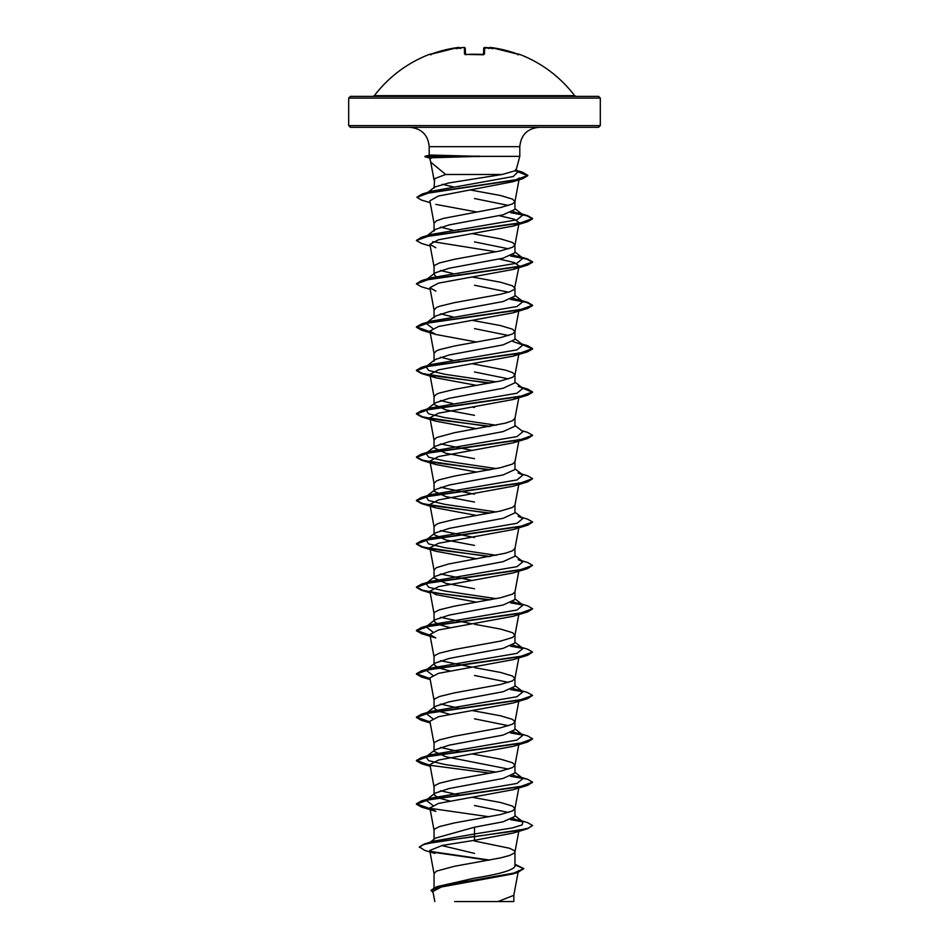 <?xml version="1.0" encoding="UTF-8"?>
<svg xmlns="http://www.w3.org/2000/svg" width="949" height="949" viewBox="0 0 949 949"><rect width="100%" height="100%" fill="white"/><g stroke="black" fill="none" stroke-linecap="round" stroke-linejoin="round"><path stroke-width="1.42" d="M483.622 54.449A0.866 0.819 1.5 0 1 484.488 53.986L482.733 54.484A125.304 112.623 180 0 0 474.5 54.235A125.304 112.623 180 0 0 466.267 54.484L464.512 53.986L464.346 47.533L463.278 47.486L464.346 47.533A0.866 0.866 178.5 0 1 465.283 48.375L465.449 54.378M459.553 47.64L459.802 47.925A0.866 0.866 175 0 0 458.925 47.486L457.857 47.533A125.624 125.576 180 0 0 431.57 53.986L429.755 54.235A0.866 0.866 0 0 1 430.549 54.33M574.643 95.671L374.357 95.671L372.969 96.359L474.5 96.359L350.43 96.359L348.686 98.103L600.314 98.103L598.57 96.359L474.5 96.359L576.031 96.359L574.643 95.671A125.814 125.814 0 0 0 519.245 54.235L517.43 53.986A125.624 125.576 180 0 0 491.143 47.533L490.052 47.747A91.804 43.464 143.3 0 1 492.875 48.731A91.804 48.28 -146.2 0 0 488.261 47.747L488.213 48.423L488.261 47.747A125.719 125.244 180 0 0 485.722 47.486L483.717 48.375L483.551 54.461M502.258 174.474L445.686 174.474L434.666 178.637L434.049 188.116L434.749 187.024L448.699 182.967L502.258 174.474L516.007 170.512L519.803 156.36L479.613 156.36L430.751 157.783C429.173 157.783 429.245 158.02 430.976 158.471M480.075 156.538L426.231 156.538L430.751 157.783M600.314 125.588L348.686 125.588L350.43 127.32L598.57 127.32L600.314 125.588L600.314 98.103M429.624 157.949L430.751 162.16L445.686 174.474M479.613 156.36L430.383 155.043L425.033 156.253M434.049 887.683L434.049 873.543L436.481 871.135L454.274 866.318L500.503 857.896L509.53 855.488L514.334 853.08L514.951 851.87L514.334 850.66L509.53 848.252L474.5 841.028M514.951 864.29L523.801 868.596L513.706 873.116L436.765 886.698L474.5 878.122C499.044 874.254 512.531 870.375 514.951 866.496L514.951 851.87M430.277 842.202L435.437 838.121L474.5 827.22L503.124 821.798L514.951 816.377L514.951 808.512L512.519 806.104L500.503 802.486L472.234 797.29M508.557 812.451L474.5 805.535M434.049 839.224L434.049 830.197L434.666 828.987L439.47 826.579L454.274 822.961L500.503 814.539L512.519 810.921L514.951 808.512M449.743 800.992L438.189 797.848L434.049 794.704L435.01 793.186L449.209 788.524L503.089 778.441L514.951 773.02L514.951 765.155L512.519 762.747L500.503 759.141L472.234 753.933M508.557 769.093L445.9 756.768L434.049 751.347L435.01 749.84L449.174 745.167L503.112 735.084L514.951 729.662L514.951 721.798L512.519 719.389L500.503 715.783L472.234 710.576M434.049 794.704L434.049 786.84L434.666 785.63L439.47 783.222L454.274 779.604L500.503 771.181L512.519 767.563L514.951 765.155M508.557 725.736L474.5 718.82M434.049 751.347L434.049 743.482L434.666 742.272L439.47 739.864L454.274 736.258L500.503 727.824L512.519 724.206L514.951 721.798M449.743 714.277L438.177 711.133L434.049 707.99L435.022 706.471L449.197 701.809L503.1 691.726L514.951 686.305L514.951 678.44L512.519 676.032L500.503 672.426L474.5 667.61M508.545 682.378L474.5 675.474M434.049 707.99L434.049 700.125L434.666 698.915L439.47 696.507L454.274 692.9L500.503 684.466L512.519 680.848L514.951 678.44M449.743 670.919L438.189 667.776L434.049 664.632L435.01 663.126L449.185 658.452L503.1 648.369L514.951 642.947L514.951 635.083L512.519 632.675L500.503 629.068L474.5 624.252M434.049 664.632L434.049 656.767L434.666 655.557L439.47 653.149L454.274 649.543L500.503 641.109L512.519 637.491L514.951 635.083M449.743 627.562L438.177 624.418L434.049 621.275L435.022 619.756L449.174 615.106L503.112 605.011L514.951 599.59L514.951 591.844M434.049 621.275L434.049 613.41L434.666 612.2L439.47 609.792L454.274 606.186L500.503 597.751L512.519 594.145L514.927 591.951L518.806 571.203M474.5 567.075L503.1 561.666L514.951 556.244L514.951 548.38L512.519 550.788L505.485 553.196L448.497 564.026L436.481 567.644L434.049 570.052L434.049 577.917L435.01 576.411L449.209 571.737L474.5 567.075M474.5 545.402L445.911 539.981L434.049 534.56L435.01 533.053L449.185 528.391L503.1 518.308L514.951 512.887L514.951 505.129M434.049 534.56L434.049 526.695L436.481 524.287L439.47 523.089L454.274 519.471L500.503 511.037L512.519 507.43L514.927 505.236L519.115 482.804M474.5 502.045L445.888 496.624L434.049 491.202L435.022 489.696L449.185 485.034L503.112 474.939L514.951 469.53L514.951 461.772M434.049 491.202L434.049 483.338L436.481 480.929L439.47 479.731L454.274 476.113L500.503 467.679L512.519 464.073L514.951 461.665M474.5 437.003L503.1 431.593L514.951 426.172L514.951 418.307L512.519 420.715L505.485 423.124L454.274 432.756L436.481 437.572L434.049 439.98L434.049 447.845L435.01 446.338L449.209 441.665L474.5 437.003M474.5 415.33L445.911 409.909L434.049 404.488L435.022 402.981L449.185 398.319L503.112 388.236L514.951 382.815L514.951 374.95L512.519 372.542L505.485 370.134L472.234 363.728M508.557 378.876L474.5 371.972M434.049 404.488L434.049 396.623L436.481 394.215L439.47 393.016L454.274 389.398L500.503 380.964L512.519 377.358L514.951 374.95M476.766 342.043L435.828 334.463L429.885 331.059L438.509 326.492L513.172 312.79L519.115 309.374L514.927 331.806L512.519 334.001L500.503 337.619L454.274 346.041L439.47 349.659L436.481 350.857L434.049 353.265L434.049 361.13L435.01 359.624L449.174 354.962L503.112 344.878L514.951 339.457L514.951 331.592L512.519 329.184L500.503 325.566L472.234 320.371M508.557 335.519L474.5 328.615M499.257 259.041L514.156 262.529L519.115 266.017L514.334 289.445L509.53 291.853L500.503 294.261L454.274 302.684L439.47 306.302L436.481 307.5L434.049 309.908L434.049 317.773L435.033 316.266L449.209 311.604L503.089 301.521L514.951 296.1L514.951 288.235L512.519 285.827L500.503 282.209L472.234 277.013M508.557 292.173L474.5 285.258M435.947 276.539L434.049 274.427L435.01 272.909L449.185 268.247L503.112 258.164L514.951 252.742L514.951 244.878L512.519 242.47L500.503 238.851L472.234 233.656M508.557 248.816L474.5 241.9M434.049 274.427L434.049 266.562L434.666 265.352L439.47 262.944L454.274 259.326L500.503 250.904L512.519 247.286L514.951 244.878M434.073 223.418L429.861 200.844L438.343 196.052L512.875 181.722L519.364 177.961L514.927 201.746L512.519 203.928L500.503 207.546L443.515 218.389L436.481 220.797L434.049 223.205L434.049 231.07L435.01 229.551L449.185 224.889L503.112 214.806L514.951 209.385L514.951 201.52L512.519 199.112L500.503 195.506L470.052 189.919M508.557 205.458L474.5 198.543M474.5 853.4L441.736 845.535M459.791 795.108L440.443 790.766M459.791 751.75L440.443 747.409M459.791 708.393L440.443 704.051M472.234 667.218L440.443 660.694M472.234 623.861L440.443 617.336M474.5 588.76L445.888 583.338L434.049 577.917M472.234 580.503L440.443 573.991M474.5 537.537L440.443 530.633M474.5 494.18L440.443 487.276M474.5 458.687L445.9 453.266L434.049 447.845M472.234 450.431L440.443 443.918M474.5 407.465L472.234 407.074M452.792 403.562L440.443 400.561M459.791 361.545L458.616 361.32M452.792 360.205L440.443 357.204M452.792 316.847L440.443 313.846M459.791 274.83L458.616 274.617M452.792 273.49L440.443 270.489M459.791 231.473L458.616 231.259M452.792 230.132L440.443 227.131M460.028 188.163L458.865 187.949M453.195 186.858L442.258 184.32M523.801 868.596L517.905 872.38L512.662 873.958L441.321 887.007L432.91 891.455L434.796 901.55M513.824 895.097L513.824 901.55L454.654 901.55M497.988 901.55L513.8 895.322L518.095 872.321M474.5 827.22L474.5 833.969L433.646 841.17L424.286 844.017L419.339 846.935L424.737 850.387L434.927 853.424L429.731 850.494L434.073 873.768M514.951 865.856L514.951 866.496M514.951 815.63L522.958 821.893L522.14 824.906L512.33 827.931L474.5 833.969L474.5 836.33L424.286 844.017M430.36 851.407L489.637 860.067M436.765 886.698L431.071 890.233L433.147 892.748M527.585 828.738L513.172 833.068L474.5 840.292L474.5 836.698L527.585 828.738L532.567 825.5L528.142 828.204L515.556 830.921L435.14 842L423.408 844.646L419.339 847.303M431.131 851.929L488.51 860.269M514.951 864.788L523.777 868.774M517.905 872.38L440.395 886.046L431.071 890.589M474.5 840.292L442.4 845.393L429.731 850.494M435.828 204.391L476.766 211.971M499.257 215.684L514.156 219.172L519.115 222.659L513.172 226.076L438.509 239.777L429.885 244.344L435.84 247.748M519.115 266.017L513.16 269.433L438.497 283.134L429.885 287.701L435.84 291.106M514.927 375.163L519.115 352.731L513.16 356.148L438.521 369.837L429.921 374.404L435.84 377.821L476.766 385.401M514.927 418.521L519.115 396.089L513.16 399.505L438.533 413.195L429.885 417.762L435.828 421.178L476.766 428.758M519.115 439.446L513.16 442.851L438.533 456.552L429.885 461.119L435.84 464.536L476.766 472.116M489.209 513.29L421.427 503.563L416.433 500.681L429.375 495.983L527.573 481.89L513.16 486.22L438.509 499.909L429.885 504.477L435.828 507.893L476.766 515.473M489.209 556.648L421.415 546.921L416.433 544.038L429.399 539.34L527.585 525.236L513.172 529.566L438.497 543.279L429.885 547.834L435.84 551.25L476.766 558.831M513.148 572.923L438.497 586.636L429.885 591.191L435.84 594.608L476.766 602.188M527.573 611.951L513.172 616.281L438.497 629.982L429.885 634.549L435.828 637.953L421.415 633.635L416.433 630.753L429.387 626.055L527.573 611.951L532.543 608.89M430.075 678.938L421.427 676.993L416.433 674.11L429.399 669.413L527.585 655.308L513.16 659.638L438.509 673.339L429.885 677.906L434.073 700.338M430.075 722.296L421.427 720.35L416.433 717.468L429.375 712.77L527.573 698.666L513.16 702.995L438.521 716.697L429.885 721.264L434.073 743.696M430.075 765.653L421.415 763.696L416.433 760.813L429.399 756.116L527.585 742.023L513.172 746.353L438.521 760.054L429.897 764.621L434.073 787.053M527.573 785.381L513.16 789.71L438.521 803.412L429.885 807.979L435.84 811.383L421.427 807.065L416.433 804.183L429.375 799.485L527.573 785.381L532.543 782.32M522.958 821.893L513.053 818.501M432.72 805.31L426.042 800.209L430.846 798.133L517.015 783.435L522.958 778.536L513.041 775.143M496.208 772.083L444.796 764.467L428.604 760.659L426.042 756.851L430.846 754.775L517.003 740.078L522.958 735.178L513.053 731.786M432.697 718.595L426.042 713.494L430.846 711.418L517.015 696.72L522.958 691.821L513.053 688.428M432.697 675.237L426.042 670.148L430.858 668.06L517.003 653.363L522.958 648.464L513.041 645.071M432.697 631.88L426.042 626.791L430.834 624.703L517.015 610.005L522.958 605.106L513.053 601.713M496.208 598.665L444.784 591.049L428.592 587.229L426.042 583.421L430.858 581.346L517.003 566.648L522.958 561.749L518.142 559.673M496.208 555.307L444.796 547.692L428.604 543.884L426.042 540.076L430.834 538L517.015 523.29L522.958 518.391L518.154 516.315M496.208 511.95L444.773 504.334L428.592 500.526L426.042 496.707L430.846 494.631L517.015 479.933L522.958 475.034L518.142 472.958M496.208 468.592L444.796 460.977L428.604 457.169L426.042 453.361L430.846 451.285L517.003 436.576L522.958 431.676L514.951 425.413M496.208 425.235L444.784 417.619L428.592 413.811L426.042 410.004L430.846 407.928L517.015 393.218L522.958 388.319L518.154 386.243M496.208 381.878L444.784 374.262L428.604 370.454L426.042 366.646L430.858 364.57L517.003 349.873L522.958 344.973L513.053 341.581M432.697 328.378L426.042 323.289L430.834 321.213L517.015 306.515L522.958 301.604L513.053 298.223M426.148 279.848L430.858 277.855L517.003 263.158L522.958 258.258L513.053 254.866M496.208 251.805L432.697 241.663M426.148 236.491L430.846 234.498L517.015 219.8L522.958 214.901L513.053 211.508M426.777 193.24L427.75 192.671M416.967 197.167L422.103 194.035L431.617 191.224L513.279 176.514L518.095 171.603L516.031 170.452M532.567 825.5L527.585 822.617L518.154 819.817M521.938 821.253L511.191 819.378M430.004 808.631L416.433 803.815L421.415 800.932L519.613 786.84L532.567 782.142L527.573 779.259L511.179 776.021M490.384 773.21L430.241 765.321M430.004 765.274L416.433 760.457L421.427 757.575L519.625 743.482L532.567 738.785L527.585 735.902L518.166 733.102M521.938 734.538L511.191 732.664M430.004 721.916L416.433 717.112L421.415 714.229L519.601 700.125L532.567 695.427L527.585 692.545L518.142 689.745M521.938 691.18L511.191 689.306M430.004 678.559L416.433 673.743L421.427 670.86L519.625 656.767L532.567 652.07L527.573 649.187L518.154 646.388M521.938 647.823L511.167 645.949M430.004 635.201L416.433 630.385L421.415 627.514L519.601 613.41L532.567 608.712L527.585 605.83L518.154 603.03M521.938 604.466L511.191 602.591M490.384 599.78L439.506 593.41L422.53 590.219L416.433 587.04L421.427 584.157L519.625 570.052L532.567 565.355L527.573 562.472L521.642 560.717M490.384 556.434L439.494 550.052L422.519 546.861L416.433 543.67L421.427 540.8L519.601 526.695L532.567 521.997L527.585 519.127L521.63 517.359M490.384 513.077L439.517 506.695L422.53 503.516L416.433 500.325L421.415 497.442L519.613 483.338L532.567 478.64L527.573 475.757L521.642 474.002M490.384 469.719L439.494 463.337L422.519 460.146L416.433 456.967L421.427 454.085L519.625 439.98L532.567 435.283L527.585 432.4L521.63 430.644M490.384 426.362L439.517 419.98L422.53 416.801L416.433 413.61L421.415 410.727L519.601 396.635L532.567 391.937L527.585 389.054L521.642 387.287M490.384 383.005L439.506 376.623L422.519 373.443L416.433 370.252L421.427 367.37L519.625 353.265L532.567 348.568L527.573 345.685L521.63 343.929M430.004 331.711L416.433 326.895L421.415 324.012L519.601 309.92L532.567 305.222L527.585 302.34L511.191 299.101M416.457 283.715L421.427 280.655L519.613 266.562L532.567 261.853L527.573 258.982L511.203 255.744M416.457 240.358L421.427 237.297L519.613 223.205L532.567 218.507L527.585 215.625L511.191 212.386M422.103 194.035L515.853 180.002L527.798 175.328L522.318 172.149L515.971 170.606M522.852 821.81L510.526 819.639M489.209 816.781L421.427 807.065M522.852 778.453L510.515 776.282M527.585 742.023L532.543 738.963M522.852 735.095L510.526 732.925M527.573 698.666L532.567 695.427M522.852 691.738L510.526 689.567M527.585 655.308L532.567 652.07M522.852 648.381L510.503 646.21M430.075 635.581L421.415 633.635M522.852 605.023L510.526 602.852M489.209 600.005L430.716 592.342M430.075 592.223L421.427 590.278L416.433 587.395L429.387 582.698L527.585 568.593L532.567 565.355M527.585 525.236L532.543 522.175M527.573 481.89L532.543 478.818M489.209 469.933L421.415 460.206L416.433 457.323L429.399 452.626L527.585 438.521L532.543 435.461M489.209 426.576L421.427 416.848L416.433 413.978L429.375 409.268L527.573 395.175L532.567 392.293L522.852 388.236M489.209 383.218L421.427 373.491L416.433 370.608L429.399 365.911L527.585 351.818L532.567 348.935L522.852 344.89M430.075 332.079L421.415 330.133L416.433 327.251L429.387 322.553L527.573 308.461L532.567 305.578L526.766 302.47L510.526 299.362M430.194 289.386L421.427 286.788L416.433 283.905L429.387 279.196L527.585 265.103L532.567 262.221L526.766 259.113L510.526 256.005M430.194 246.028L421.415 243.418L416.433 240.536L429.399 235.838L527.585 221.746L532.567 218.863L526.766 215.755L510.526 212.647M430.194 202.671L421.415 200.061L416.955 197.356L429.434 192.694L522.662 178.72L527.798 175.684L515.758 170.927M430.751 158.412L424.903 156.704M479.613 156.182L426.231 156.182L430.383 155.043M460.894 47.723L463.278 47.486A125.719 125.244 180 0 0 460.739 47.747L460.787 48.423L460.739 47.747A91.804 48.28 146.2 0 0 456.125 48.731A91.804 43.464 -143.3 0 1 458.948 47.747L458.925 47.486M465.449 54.461L465.283 48.375L465.449 54.461M483.551 54.378L483.717 48.375A0.866 0.866 1.5 0 1 484.654 47.533L484.488 53.986M459.909 48.269L457.857 47.533L431.558 53.986L430.146 54.437L430.965 54.912M459.909 48.423L458.948 47.747M465.378 54.449A0.866 0.819 178.5 0 0 464.512 53.986M488.213 48.423L488.261 47.747M490.052 47.747L489.091 48.423M489.198 47.925A0.866 0.866 5 0 1 490.075 47.486M518.854 54.437L491.143 47.533L489.091 48.269L491.143 47.533L517.442 53.986L518.854 54.437L518.035 54.912M429.197 155.138L429.197 146.68L519.803 146.68C520.954 134.924 527.407 128.471 539.162 127.32M483.776 54.318L466.267 54.425L483.539 54.781M429.197 146.68C428.046 134.924 421.593 128.471 409.838 127.32M519.803 156.36L519.803 146.68M348.686 125.588L348.686 98.103M518.391 870.731L518.166 871.941M519.115 222.659L514.927 245.103M429.885 244.344L434.073 266.776M429.885 287.701L434.073 310.133M429.885 331.059L434.073 353.491M429.885 374.416L434.073 396.848M429.885 417.762L434.073 440.206M518.806 441.131L514.927 461.878M429.885 461.119L434.073 483.563M429.885 504.477L434.073 526.92M518.806 527.846L514.927 548.593M429.885 547.834L434.073 570.266M429.885 591.191L434.073 613.623M518.806 614.561L514.927 635.308M429.885 634.549L434.073 656.981M518.806 657.918L514.927 678.665M518.806 701.275L514.927 722.023M518.806 744.633L514.927 765.38M518.806 787.99L514.927 808.738M429.885 807.979L434.073 830.411M519.115 829.651L514.927 852.083M434.073 180.061L430.644 161.698M430.846 798.133L421.415 800.932M518.142 776.448L527.573 779.259M430.846 754.775L421.427 757.575M430.846 711.418L421.415 714.229M430.858 668.06L421.427 670.86M430.834 624.703L421.415 627.514M430.858 581.346L421.427 584.157M430.834 538L421.427 540.8M430.846 494.631L421.415 497.442M430.846 451.285L421.427 454.085M430.846 407.928L421.415 410.727M430.858 364.57L421.427 367.37M430.834 321.213L421.415 324.012M518.154 299.528L527.585 302.34M430.858 277.855L421.427 280.655M518.142 256.171L527.573 258.982M430.846 234.498L421.427 237.297M518.154 212.825L527.585 215.625M516.078 170.286L522.318 172.149M426.042 800.209L435.01 793.186M522.958 778.536L514.951 772.272M426.042 756.851L435.01 749.829M522.958 735.178L514.951 728.915M426.042 713.494L435.022 706.471M522.958 691.821L514.951 685.558M426.042 670.148L435.01 663.126M522.958 648.464L514.951 642.2M426.042 626.791L435.022 619.756M522.958 605.106L514.951 598.843M426.042 583.421L435.01 576.411M522.958 561.749L514.951 555.485M426.042 540.076L435.01 533.053M522.958 518.391L514.951 512.128M426.042 496.707L435.022 489.684M522.958 475.034L514.951 468.77M426.042 453.361L435.01 446.338M426.042 410.004L435.022 402.981M522.958 388.319L514.951 382.056M426.042 366.646L435.01 359.624M522.958 344.973L514.951 338.71M426.042 323.289L435.022 316.254M522.958 301.604L514.951 295.353M427.358 278.899L435.01 272.909M522.958 258.258L514.951 251.995M426.042 236.574L435.01 229.551M522.958 214.901L514.951 208.638M427.952 192.315L434.749 187.024M518.095 171.603L515.568 169.634M512.875 181.722L522.662 178.72M513.172 226.076L527.585 221.746M513.16 269.433L527.585 265.103M513.172 312.79L527.573 308.461M435.828 334.463L421.415 330.133M513.16 356.148L527.585 351.818M435.84 377.821L421.427 373.491M513.16 399.505L527.573 395.175M435.828 421.178L421.427 416.848M513.16 442.851L527.585 438.521M435.84 464.536L421.415 460.206M435.828 507.893L421.427 503.563M435.84 551.25L421.415 546.921M513.148 572.935L527.585 568.593M430.194 592.888L421.427 590.278M430.194 679.591L421.427 676.993M430.194 722.948L421.427 720.35M430.194 766.306L421.415 763.696M429.755 54.235A125.814 125.814 0 0 0 374.357 95.671M430.146 54.437L457.881 47.533M464.132 47.45L465.283 48.375M458.64 47.462L457.857 47.533M465.461 54.781L466.267 54.425M488.094 47.711L483.717 48.375M519.245 54.235L518.154 54.674"/></g></svg>
